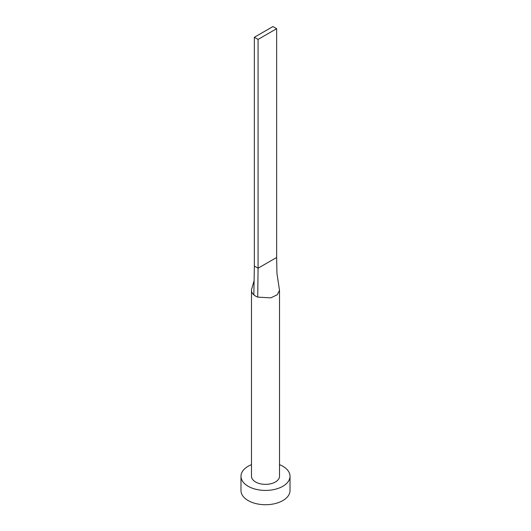 <?xml version="1.0" encoding="UTF-8"?>
<svg xmlns="http://www.w3.org/2000/svg" width="531" height="531" viewBox="0 0 531 531"><rect width="100%" height="100%" fill="white"/><g stroke="black" fill="none" stroke-linecap="round" stroke-linejoin="round"><path stroke-width="0.8" d="M251.76 288.784A14.012 8.091 0 0 0 251.727 288.904A14.012 8.091 0 0 0 251.488 290.377A14.012 8.091 0 0 0 253.845 294.864A14.012 8.091 0 0 0 255.59 296.092A14.012 8.091 0 0 0 257.727 297.108L270.764 297.871L277.255 294.771L279.512 290.377L276.93 273.273L276.644 257.489L258.073 268.208L257.727 297.108M251.488 290.377L251.488 476.267A14.012 8.091 0 0 0 255.59 481.989A14.012 8.091 0 0 0 270.863 483.741A14.012 8.091 0 0 0 279.512 476.267L279.512 290.377M251.488 464.652A24.519 14.158 0 0 0 240.981 476.267A24.519 14.158 0 0 0 248.163 486.277A24.519 14.158 0 0 0 274.885 489.343A24.519 14.158 0 0 0 290.019 476.267A24.519 14.158 0 0 0 282.837 466.258A24.519 14.158 0 0 0 279.512 464.652M240.981 476.267L240.981 490.564A24.519 14.158 0 0 0 248.163 500.574A24.519 14.158 0 0 0 274.885 503.647A24.519 14.158 0 0 0 290.019 490.564L290.019 476.267M253.845 294.864L254.356 266.064L258.073 268.208L258.073 39.42L276.644 28.694L276.644 257.489M276.644 28.694L272.927 26.55L254.356 37.276L254.356 266.064M254.356 37.276L258.073 39.42M251.727 288.904L254.17 280.461"/></g></svg>

